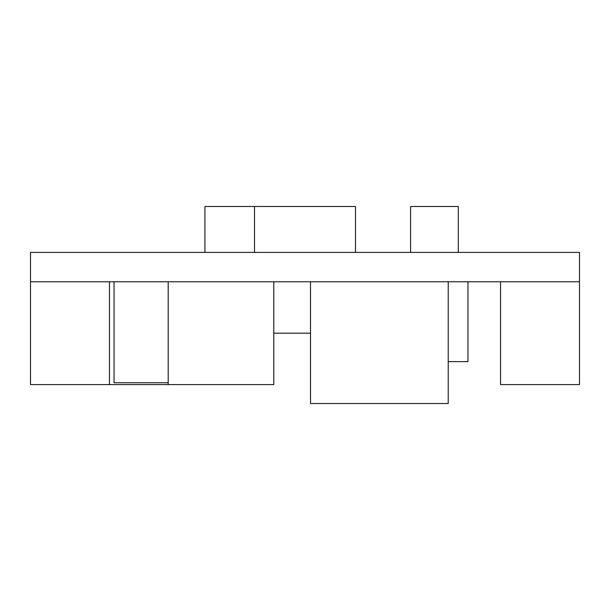 <?xml version="1.0" encoding="UTF-8"?>
<svg xmlns="http://www.w3.org/2000/svg" width="610" height="610" viewBox="0 0 610 610"><rect width="100%" height="100%" fill="white"/><g stroke="black" fill="none" stroke-linecap="round" stroke-linejoin="round"><path stroke-width="0.91" d="M467.954 281.774L467.954 361.646L448.22 361.646M579.5 281.774L30.5 281.774L30.5 252.395L579.5 252.395L579.5 384.597L500.543 384.597L500.543 281.774M168.207 382.76L114.047 382.76L114.047 281.774M273.783 281.774L273.783 384.597L30.5 384.597L30.5 281.774M458.316 252.395L458.316 206.493L410.576 206.493L410.576 252.395M254.507 252.395L254.507 206.493L204.929 206.493L204.929 252.395M254.507 206.493L355.493 206.493L355.493 252.395M168.207 384.597L168.207 281.774M109.457 384.597L109.457 281.774M448.22 281.774L448.22 403.507L310.505 403.507L310.505 281.774M310.505 333.182L273.783 333.182"/></g></svg>
